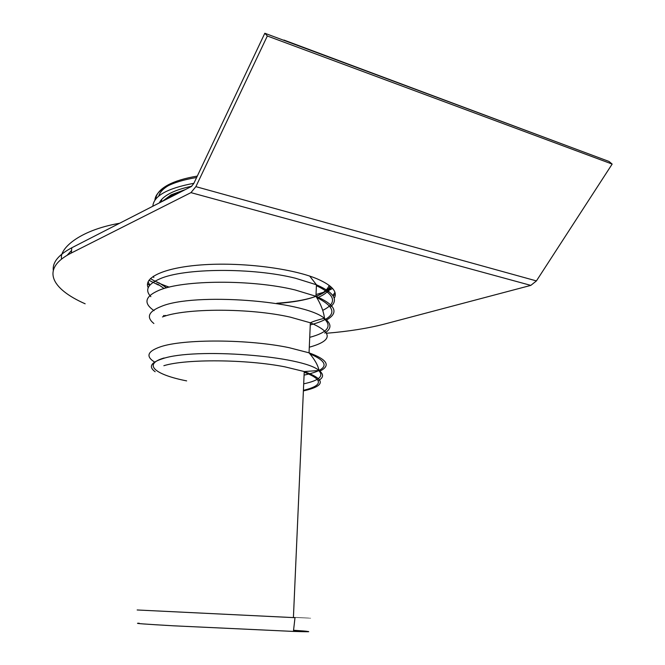 <?xml version="1.0" encoding="UTF-8"?>
<svg xmlns="http://www.w3.org/2000/svg" width="665" height="665" viewBox="0 0 665 665"><rect width="100%" height="100%" fill="white"/><g stroke="black" fill="none" stroke-linecap="round" stroke-linejoin="round"><path stroke-width="1" d="M148.187 287.754C142.975 277.172 165.56 266.989 204.961 264.67C244.238 262.293 292.999 268.652 317.188 278.876C332.201 285.435 337.87 291.902 334.196 298.302M332.857 295.543L334.952 292.401M148.079 281.777L149.841 285.152M53.283 270.273C52.419 262.268 58.587 254.77 71.778 247.771L191.337 186.508L193.789 183.507L264.82 33.25L267.33 35.993L195.884 186.649L190.946 192.634L71.355 252.991C40.407 268.594 50.906 288.685 85.153 303.797M326.723 333.24C348.768 331.403 368.161 328.31 384.902 323.955L530.828 285.385L536.422 280.913L612.157 164.08L267.33 35.993M612.157 164.08L609.007 161.445L264.82 33.25M284.346 40.523L283.78 40.307M580.321 150.764L283.905 40.05M159.051 282.849L166.599 287.829M277.945 303.423C308.685 300.979 325.75 294.961 329.142 285.351M153.316 276.249L153.823 277.546M157.472 282.085L158.852 283.224M276.781 303.232C306.972 301.095 324.844 295.459 330.38 286.341M293.415 617.561C313.589 618.533 313.589 618.517 293.415 617.511M293.556 630.27C311.37 631.434 311.336 631.742 293.448 631.193M294.994 617.727C315.667 618.724 315.667 618.708 295.002 617.677L137.165 609.98M293.539 630.403C313.938 631.717 313.905 632.058 293.423 631.418L173.615 625.815C144.272 624.136 132.792 623.271 139.193 623.221M193.889 183.291C167.314 188.303 153.632 195.951 152.85 206.225M178.636 193.008C171.545 195.369 166.208 198.103 162.617 201.221M183.523 190.506L171.271 195.876M170.09 184.671C163.681 188.12 159.891 191.936 158.727 196.1M530.828 285.385L190.946 192.634M536.422 280.913L195.884 186.649M71.355 252.991L71.778 247.771M150.423 278.544C155.302 281.652 161.57 284.52 169.243 287.147M71.562 250.447L67.04 255.352M332.999 295.759L335.293 294.537M147.497 283.872L149.667 285.351M318.286 380.663C323.722 377.637 323.963 374.254 319.017 370.513C303.348 355.916 194.737 347.471 162.601 358.709C150.83 362.483 148.353 366.831 155.169 371.743M319.516 371.319C331.07 365.792 327.587 359.632 309.05 352.832L288.967 347.654C248.411 339.108 183.415 338.859 160.481 346.806C147.289 351.361 145.452 356.523 154.962 362.284M303.39 390.912C325.617 385.933 325.9 379.474 304.238 371.544L285.019 366.872C246.715 359.266 185.635 358.826 163.856 365.708M164.122 357.969C142.302 364.312 154.995 374.686 186.649 380.887M303.697 383.838C319.158 380.521 324.146 376.066 318.643 370.472M303.415 390.338C323.132 385.6 323.398 379.557 304.213 372.225M304.08 375.118C328.585 369.831 330.563 362.766 310.015 353.921M309.724 337.338C327.812 332.517 332.508 326.191 323.83 318.377M165.07 315.393L166.034 315.792M310.264 324.927C336.723 317.878 338.876 308.726 316.723 297.488M322.691 310.356C337.637 303.057 335.542 294.828 316.407 285.676M158.212 284.445L164.147 288.535M316.956 297.862C325.451 294.52 329.774 290.555 329.931 285.967M156.632 283.681L158.287 285.019M327.77 292.201L331.37 287.214M330.605 306.831C338.693 299.824 333.971 292.475 316.449 284.778L295.609 278.278C252.9 267.455 183.981 267.995 159.824 278.859C147.622 284.179 144.638 290.123 150.864 296.673M325.941 320.289C339.316 313.032 335.991 305.027 315.958 296.274L295.077 289.948C252.268 279.408 183.232 279.815 159.051 290.281C144.829 296.449 143.166 303.232 154.072 310.638M163.507 315.501L164.978 316.108M324.753 333.057C331.744 328.66 331.66 323.772 324.503 318.385L324.354 318.277C303.622 300.563 193.698 292.384 161.146 306.474C148.47 311.544 146.051 317.222 153.881 323.514M309.3 347.205C332.808 340.721 333.157 332.583 310.356 322.791L290.389 317.163C250.057 307.928 185.36 308.003 162.46 316.931M196.632 177.505C184.13 179.575 174.238 182.534 166.948 186.375C159.259 190.539 155.244 195.153 154.903 200.207M191.769 186.233C182.883 188.079 175.651 190.448 170.082 193.324C164.538 196.225 160.963 199.417 159.359 202.892M185.394 189.55L171.113 194.837L162.385 201.345M179.7 192.468L172.584 195.286M169.841 196.973L164.563 200.223M161.761 199.359L161.504 201.794M316.033 294.529L324.171 292.118M330.089 289.749L332.6 288.485M148.943 280.264L158.095 284.878M119.625 223.257C77.473 230.58 58.869 249.94 61.629 259.042M293.415 617.602L304.238 371.544L319.017 370.513C318.036 365.368 314.711 359.474 309.05 352.832L310.356 322.791C313.132 321.428 317.803 319.923 324.354 318.277M324.503 318.385C323.689 311.478 320.838 304.104 315.958 296.274L316.449 284.778L309.707 276.091M293.423 631.418L295.002 617.677M155.677 199.151C156.208 193.847 160.365 189.093 168.145 184.878C175.369 181.063 185.086 178.129 197.297 176.092"/></g></svg>
